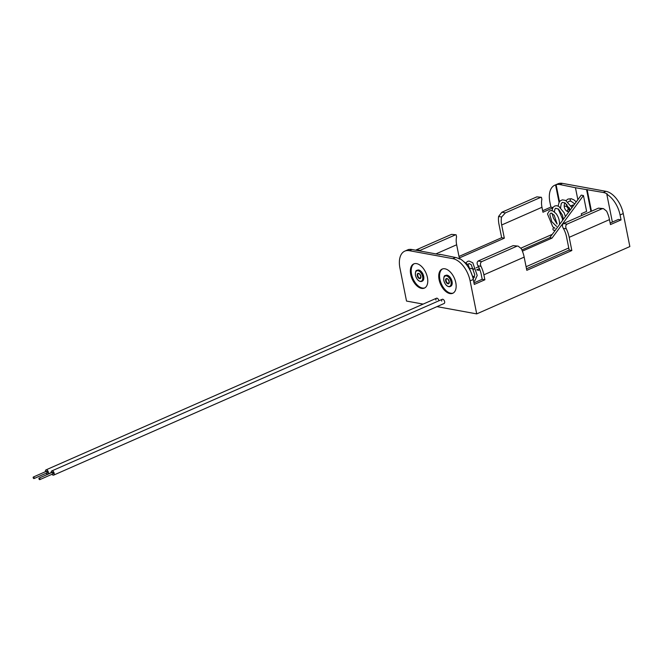 <?xml version="1.0" encoding="UTF-8"?>
<svg xmlns="http://www.w3.org/2000/svg" width="663" height="663" viewBox="0 0 663 663"><rect width="100%" height="100%" fill="white"/><g stroke="black" fill="none" stroke-linecap="round" stroke-linejoin="round"><path stroke-width="0.99" d="M410.72 274.474A13.21 7.542 -113.7 0 0 424.395 288.098A13.21 7.542 -113.7 0 0 427.428 277.532A13.21 7.542 -113.7 0 0 413.762 263.907A13.21 7.542 -113.7 0 0 410.72 274.474M414.176 263.75A13.21 7.542 -113.7 0 0 411.541 274.117A13.21 7.542 -113.7 0 0 424.792 287.899M439.088 279.662A13.21 7.542 -113.7 0 0 452.754 293.286A13.21 7.542 -113.7 0 0 455.796 282.711A13.21 7.542 -113.7 0 0 442.122 269.087A13.21 7.542 -113.7 0 0 439.088 279.662M442.544 268.929A13.21 7.542 -113.7 0 0 439.909 279.297A13.21 7.542 -113.7 0 0 453.16 293.079M51.954 474.294A2.287 1.309 -113.7 0 0 53.645 475.122L444.111 303.497A2.287 1.309 -113.7 0 0 444.641 301.665A2.287 1.309 66.3 0 1 444.111 303.497A2.287 1.309 -113.7 0 0 444.641 301.665A2.287 1.309 -113.7 0 0 442.271 299.303A2.287 1.309 -113.7 0 0 441.74 301.118A2.287 1.309 66.3 0 1 442.271 299.303A2.287 1.309 66.3 0 1 444.641 301.665A2.287 1.309 -113.7 0 0 442.271 299.303L51.805 470.929A2.287 1.309 -113.7 0 0 51.275 472.744M438.881 300.795A2.287 1.309 -113.7 0 0 438.848 300.604A2.287 1.309 66.3 0 1 438.881 300.795A2.287 1.309 -113.7 0 0 438.848 300.604A2.287 1.309 -113.7 0 0 436.478 298.242A2.287 1.309 -113.7 0 0 435.947 300.057A2.287 1.309 66.3 0 1 436.478 298.242A2.287 1.309 66.3 0 1 438.848 300.604A2.287 1.309 -113.7 0 0 436.478 298.242L46.012 469.876A2.287 1.309 -113.7 0 0 45.474 471.683M583.457 195.552L552.03 238.092L549.801 237.686L581.227 195.137L583.457 195.552L586.622 211.389L581.327 213.718L581.683 215.508M612.372 222.072L606.819 194.284L607.349 194.052A21.141 12.067 -113.7 0 0 603.28 192.477L575.451 187.728L577.854 199.712M586.598 189.759L590.924 211.439M552.983 207.469L550.878 207.088L549.892 202.132A21.141 12.067 66.3 0 1 554.749 185.226A21.141 12.067 66.3 0 1 555.569 184.919L559.058 202.364M562.415 219.163L562.638 220.298M439.876 254.625L411.988 249.52A21.141 12.067 66.3 0 0 408.259 249.669L408.806 249.537M439.809 254.277L455.44 257.468A21.141 12.067 -113.7 0 1 459.509 259.042L460.039 258.802A21.141 12.067 66.3 0 1 473.291 279.479L474.277 284.435L484.877 279.778L483.891 274.822A21.141 12.067 -113.7 0 0 481.023 266.352L477.998 265.797C476.78 263.725 476.838 262.125 478.18 260.998L513.162 245.625L518.168 246.139L513.162 245.625M568.755 247.97L526.09 266.725M473.349 269.037L473.821 268.83M476.075 267.844L478.529 266.766M520.994 248.095L552.254 234.354M436.992 306.629L476.705 313.889L470.117 280.88A21.141 12.067 -113.7 0 0 452.788 258.628L409.336 250.689A21.141 12.067 -113.7 0 0 404.786 251.136L407.969 249.744A21.141 12.067 66.3 0 1 408.789 249.437M606.819 194.284A21.141 12.067 66.3 0 1 620.079 214.961L621.065 219.917L618.388 219.428L610.159 223.041M436.445 253.664L456.658 244.78L459.293 257.982L504.328 238.191L501.684 224.989A16.915 9.655 66.3 0 1 501.601 217.016L498.584 216.469A21.141 12.067 66.3 0 0 499.015 224.5L501.651 237.702L458.987 256.457M550.878 207.088L542.649 210.701M404.786 251.136A21.141 12.067 -113.7 0 0 399.93 268.051L406.518 301.06L423.16 304.102M518.168 246.139L521.3 248.642A21.141 12.067 66.3 0 1 524.168 257.12L526.803 270.322L571.837 250.531L569.169 250.042L526.497 268.788M476.705 313.889L629.85 246.57L623.253 213.569A21.141 12.067 -113.7 0 0 605.924 191.317L562.481 183.378A21.141 12.067 -113.7 0 0 557.931 183.825L554.749 185.226M621.065 219.917L610.466 224.575L609.479 219.619A21.141 12.067 -113.7 0 0 606.612 211.149L603.479 208.638L602.012 208.77L567.031 224.144C565.597 225.188 565.365 226.754 566.335 228.851A21.141 12.067 66.3 0 1 569.202 237.321L571.837 250.531M478.18 260.998L481.719 261.645L516.701 246.271M481.719 261.645C480.285 262.689 480.053 264.255 481.023 266.352M415.734 250.208L416.555 249.736L420.093 250.382L419.24 250.846M456.658 244.78A16.915 9.655 66.3 0 1 456.567 236.815L456.111 234.793L451.536 234.362L416.555 249.736M451.536 234.362L456.111 234.793M498.584 216.469L501.866 212.235L536.848 196.861L541.422 197.301L536.848 196.861M541.422 197.301L541.886 199.314A16.915 9.655 -113.7 0 0 541.969 207.279L542.956 212.235L552.71 207.942M473.979 282.902L482.2 279.289L481.214 274.333A16.915 9.655 -113.7 0 0 477.998 265.797M566.335 228.851L563.31 228.296A16.915 9.655 66.3 0 1 566.525 236.832L569.169 250.042M455.075 235.009L420.093 250.382M575.451 187.728L559.829 184.538L562.481 183.378M555.569 184.919L556.1 184.687A21.141 12.067 66.3 0 1 559.829 184.538M602.012 208.77L598.474 208.124L603.479 208.638M598.474 208.124L563.492 223.497L567.031 224.144M563.31 228.296C562.091 226.232 562.158 224.633 563.492 223.497M501.866 212.235L505.405 212.881L501.601 217.016M505.405 212.881L540.386 197.508M504.328 238.191L501.651 237.702M484.877 279.778L482.2 279.289M476.738 269.866L478.661 270.338L479.888 269.8M522.386 251.12L552.03 238.092M473.954 269.186L470.432 268.324M549.801 237.686L521.897 249.943M479.407 268.623L476.722 269.808M556.1 184.687L559.497 201.685M560.533 206.864L560.716 207.784M587.128 189.527L591.454 211.207M422.016 281.228A5.992 3.423 -113.7 0 0 422.306 281.129A5.992 3.423 -113.7 0 0 423.682 276.33A5.992 3.423 -113.7 0 0 417.483 270.156A5.992 3.423 -113.7 0 0 417.218 270.305M450.384 286.408A5.992 3.423 -113.7 0 0 450.674 286.308A5.992 3.423 -113.7 0 0 452.05 281.518A5.992 3.423 -113.7 0 0 445.851 275.344A5.992 3.423 -113.7 0 0 445.586 275.485M474.31 277.134A1.235 0.978 107.8 0 0 473.432 278.692M567.967 202.091L569.011 201.312L570.951 201.138A1.235 0.945 -79.6 0 1 571.125 198.709L573.893 199.82L576.246 201.892M555.254 230.293L553.696 230.268A1.235 1.011 -80.7 0 1 554.127 227.84L554.641 227.881M573.885 205.082A6.166 3.522 -113.7 0 0 572.459 205.19L571 205.828A6.166 3.522 66.3 0 1 573.147 206.085M39.821 479.622A0.845 0.481 -113.7 0 0 39.134 478.073A0.845 0.481 -113.7 0 0 39.821 479.622L53.065 473.805A0.845 0.481 -113.7 0 0 52.385 472.255A0.845 0.481 -113.7 0 0 52.186 472.926M53.645 475.122A2.287 1.309 -113.7 0 0 54.175 473.291A2.287 1.309 -113.7 0 0 51.805 470.929M34.028 478.562A0.845 0.481 -113.7 0 0 33.341 477.02A0.845 0.481 -113.7 0 0 34.028 478.562L47.272 472.744A0.845 0.481 -113.7 0 0 46.592 471.194A0.845 0.481 -113.7 0 0 46.393 471.874M46.161 473.233A2.287 1.309 -113.7 0 0 47.852 474.07A2.287 1.309 -113.7 0 0 48.382 472.23A2.287 1.309 -113.7 0 0 46.012 469.876M483.891 274.822L524.168 257.12M470.117 280.88L473.291 279.479M620.079 214.961L623.253 213.569M569.202 237.321L609.479 219.619M452.788 258.628L455.44 257.468M409.336 250.689L411.988 249.52M501.684 224.989L541.969 207.279M603.28 192.477L605.924 191.317M415.419 273.048A5.992 3.423 66.3 0 1 416.928 270.405A5.992 3.423 66.3 0 1 423.127 276.579A5.992 3.423 66.3 0 1 421.751 281.369A5.992 3.423 66.3 0 1 418.776 280.698M422.638 276.653A5.635 3.216 -113.7 0 0 418.021 270.719A5.635 3.216 -113.7 0 0 415.51 275.352A5.635 3.216 -113.7 0 0 420.135 281.286A5.635 3.216 -113.7 0 0 422.638 276.653M417.292 275.675A2.818 1.608 66.3 0 1 418.552 273.363A2.818 1.608 66.3 0 1 420.856 276.33A2.818 1.608 66.3 0 1 419.604 278.642A2.818 1.608 66.3 0 1 417.292 275.675M419.406 273.794A2.47 1.409 -113.7 0 0 418.345 273.628A2.47 1.409 -113.7 0 0 417.781 275.601A2.47 1.409 -113.7 0 0 420.334 278.145A2.47 1.409 -113.7 0 0 420.93 277.25M443.779 278.228A5.992 3.423 66.3 0 1 445.296 275.584A5.992 3.423 66.3 0 1 451.495 281.758A5.992 3.423 66.3 0 1 450.119 286.557A5.992 3.423 66.3 0 1 447.144 285.877M451.006 281.841A5.635 3.216 -113.7 0 0 446.381 275.907A5.635 3.216 -113.7 0 0 443.879 280.532A5.635 3.216 -113.7 0 0 448.495 286.466A5.635 3.216 -113.7 0 0 451.006 281.841M445.66 280.863A2.818 1.608 66.3 0 1 446.912 278.543A2.818 1.608 66.3 0 1 449.224 281.51A2.818 1.608 66.3 0 1 447.964 283.83A2.818 1.608 66.3 0 1 445.66 280.863M447.774 278.974A2.47 1.409 -113.7 0 0 446.713 278.808A2.47 1.409 -113.7 0 0 446.149 280.781A2.47 1.409 -113.7 0 0 448.694 283.325A2.47 1.409 -113.7 0 0 449.29 282.438M568.813 209.367L566.699 206.591L566.641 205.671A1.235 0.713 -174.3 0 1 566.219 206.143A1.235 0.713 -174.3 0 1 564.868 206.152A1.235 0.713 -174.3 0 1 564.18 205.422L564.777 202.762M568.597 209.326A1.235 0.945 100.4 0 0 568.158 211.754C566.219 211.19 564.926 209.632 564.279 207.08L564.18 205.422M569.608 208.339A4.757 2.718 -113.7 0 0 569.26 211.34M417.483 270.156L416.928 270.405C415.817 270.214 415.32 271.847 415.428 275.302C416.853 279.844 418.958 281.866 421.751 281.369L422.306 281.129M418.345 273.628C418.834 273.015 419.638 273.902 420.781 276.28L420.334 278.145M472.595 276.645L468.153 264.752L463.735 261.612M473.722 281.642L474.791 280.847L477.211 275.443L472.794 262.772L469.064 261.056L467.581 261.371L466.064 262.763M445.851 275.344L445.296 275.584C444.185 275.402 443.688 277.035 443.796 280.49C445.213 285.024 447.326 287.046 450.119 286.557L450.674 286.308M446.713 278.808C447.194 278.195 448.006 279.082 449.141 281.468L448.694 283.325M467.945 264.504L469.056 263.526L471.26 264.711L474.791 274.913L473.183 278.957M472.545 276.09L474.683 277.109M566.641 205.671L566.84 204.436M565.987 200.616L568.025 199.057L571.398 198.709M556.58 226.423L551.823 221.715L549.859 214.804L550.182 213.61L551.119 213.03L554.144 215.135L557.094 223.92M559.506 224.542L559.539 224.044C559.555 220.157 558.395 216.677 556.075 213.61L553.124 211.099L551.094 210.561L549.204 211.083L547.497 213.925L552.718 226.68L554.914 228.321M565.415 216.552L564.163 212.831L558.776 206.342L556.423 205.663L554.558 206.06L552.967 207.494L551.981 210.685M552.047 213.262L553.39 218.077L557.086 224.028M572.003 207.627L565.638 200.433L562.406 199.845L560.368 200.773L559.149 202.207L558.097 206.027M558.205 208.878L562.945 219.884M569.045 211.638L569.21 207.618M568.862 211.887L568.158 211.754M563.376 219.312L562.473 215.218L558.577 209.168L555.677 208.257L554.914 209.052L554.409 211.928M559.547 223.066L560.152 223.663M570.346 209.873L565.1 202.953L562.423 202.397L561.279 203.45L560.558 207.635M574.746 203.914L570.918 201.129M47.852 474.07L51.242 472.578M33.341 477.02L46.592 471.194M39.134 478.073L52.385 472.255"/></g></svg>

